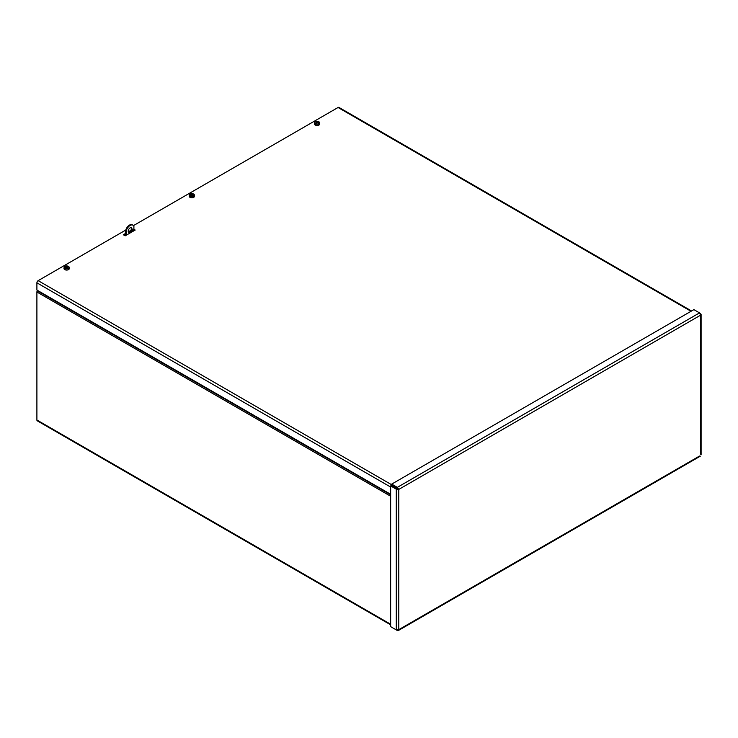 <?xml version="1.0" encoding="UTF-8"?>
<svg xmlns="http://www.w3.org/2000/svg" width="738" height="738" viewBox="0 0 738 738"><rect width="100%" height="100%" fill="white"/><g stroke="black" fill="none" stroke-linecap="round" stroke-linejoin="round"><path stroke-width="1.11" d="M390.651 624.837L37.269 420.817A1.771 1.024 -60 0 1 36.9 420.005L36.9 291.999A1.771 1.024 -60 0 1 37.269 290.772L37.49 290.385M124.399 235.376L125.663 234.647M133.901 229.287L135.202 230.044L125.183 235.828L123.301 234.739L125.663 233.383M128.32 231.843L130.866 230.376M125.663 234.463L124.242 235.284M691.036 311.288L338.059 107.499A1.771 1.024 -60 0 1 338.945 107.407L691.552 310.984M390.651 494.285L36.9 290.052L36.9 282.82A1.771 1.024 -60 0 1 38.155 280.652L391.703 484.774M338.059 107.499L133.449 225.625M125.774 230.062L38.155 280.652M391.703 627.254L397.339 630.501L398.326 630.529L398.797 629.662L396.288 629.901L390.651 626.645L390.651 485.918L396.288 489.174L398.797 489.405L397.339 487.357L391.703 484.1L693.895 309.628L699.532 312.884L700.583 315.172L701.1 314.333L699.532 312.884L397.339 487.357L397.339 488.436L391.703 485.18L391.703 484.1M700.583 454.221L700.583 315.172L398.797 489.405L391.592 485.373L390.651 485.918M397.228 488.63L396.288 489.174L396.288 629.901M398.797 489.405L398.797 629.662L699.532 456.038M397.856 488.86L397.339 488.436M128.209 231.169A2.657 1.531 -60 0 1 129.371 228.494A2.657 1.531 -60 0 1 131.419 227.784A2.657 1.531 -60 0 1 131.419 230.856A2.657 1.531 -60 0 1 128.763 232.387A2.657 1.531 -60 0 1 128.209 231.169M128.486 232.147A2.657 1.531 120 0 0 130.801 230.496A2.657 1.531 120 0 0 131.069 227.673M132.019 231.049A0.886 0.507 -60 0 1 133.089 229.915A0.886 0.507 -60 0 1 132.203 231.455A0.886 0.507 -60 0 1 132.019 231.049A0.886 0.507 120 0 0 132.646 229.961M133.901 230.791L133.901 226.446A5.664 3.275 120 0 0 132.923 225.182A5.664 3.275 120 0 0 126.281 230.837L126.281 235.191M126.281 230.837L125.663 230.477L125.663 235.551M132.923 225.182L132.305 224.822A5.664 3.275 120 0 0 125.663 230.477M67.462 266.787L67.462 266.372A6.873 2.832 -71.3 0 0 67.444 266.381L67.195 267.414M67.462 266.372A6.863 3.69 -63.2 0 1 68.081 266.197L68.108 266.566M67.176 267.073L67.204 267.091A6.863 4.576 -119.2 0 1 68.044 267.673L68.044 267.673A1.661 0.959 -0 0 1 67.628 267.931A6.863 3.635 55.4 0 0 66.807 267.341L66.512 267.341A6.863 3.303 -59.4 0 0 65.839 267.912A6.873 2.832 108.7 0 0 65.82 267.94A6.863 3.69 116.8 0 0 65.202 268.586A2.518 1.458 180 0 0 68.496 268.374A2.518 1.458 180 0 0 69.151 267.304A2.518 1.458 180 0 0 68.588 266.473A6.863 3.93 119.5 0 0 67.979 266.603A6.873 4.465 127.2 0 0 67.905 266.621A6.863 3.561 -56.3 0 0 67.186 266.925L67.186 266.925M67.444 266.381A6.863 3.994 112 0 0 66.761 266.695L66.466 266.704A6.863 4.327 -115.9 0 0 65.654 266.4L65.848 266.852M65.202 268.586L65.156 269.158A2.574 1.485 180 0 1 64.649 268.881L64.695 268.318A2.518 1.458 180 0 1 64.123 267.304A2.518 1.458 180 0 1 65.544 266.086A2.518 1.458 180 0 1 68.081 266.197M64.695 268.318A6.863 3.93 -60.5 0 1 65.304 267.728A6.873 4.465 -52.8 0 1 65.378 267.682L65.424 268.337M65.654 266.4A1.661 0.959 -0 0 0 65.23 266.658A6.863 3.884 52.1 0 1 66.079 266.953L66.088 267.119A6.863 4.253 115 0 0 65.378 267.682M69.151 267.304L69.28 268.447A2.638 1.522 180 0 1 68.588 269.573A2.638 1.522 180 0 1 65.608 269.942A2.638 1.522 180 0 1 64.003 268.447L64.123 267.304M65.239 268.54L64.649 268.881M65.304 267.728L65.304 268.475M65.774 268.3L65.424 267.737M192.646 194.177L192.683 194.076A6.873 2.832 -71.3 0 1 192.683 194.076L192.424 195.118M191.068 194.555L190.874 194.103A6.863 4.327 -115.9 0 1 191.696 194.408L191.991 194.398A6.863 3.994 112 0 1 192.664 194.085A6.863 3.69 -63.2 0 1 193.301 193.9L193.328 194.269M191.991 194.398L191.742 195.044A6.863 3.303 -59.4 0 0 191.059 195.616A6.873 2.832 108.7 0 0 191.041 195.644A6.863 3.69 116.8 0 0 190.422 196.29A2.518 1.458 180 0 0 193.716 196.077A2.518 1.458 180 0 0 194.38 195.007A2.518 1.458 180 0 0 193.808 194.177A6.863 3.93 119.5 0 0 193.199 194.306A6.873 4.465 127.2 0 0 193.125 194.325A6.863 3.561 -56.3 0 0 192.415 194.629L192.415 194.629M192.037 195.044A6.863 3.635 55.4 0 1 192.849 195.635A1.661 0.959 -0 0 0 193.273 195.376L193.273 195.376A6.863 4.576 -119.2 0 0 192.424 194.795L192.387 195.284M190.422 196.29L190.386 196.862A2.574 1.485 180 0 1 189.869 196.585L189.915 196.022A2.518 1.458 180 0 1 189.352 195.007A2.518 1.458 180 0 1 190.764 193.79A2.518 1.458 180 0 1 193.301 193.9M189.915 196.022A6.863 3.93 -60.5 0 1 190.524 195.432A6.873 4.465 -52.8 0 1 190.598 195.386L190.644 196.04M190.874 194.103A1.661 0.959 -0 0 0 190.459 194.362A6.863 3.884 52.1 0 1 191.299 194.657L191.317 194.823A6.863 4.253 115 0 0 190.598 195.386M194.38 195.007L194.5 196.151A2.638 1.522 180 0 1 193.808 197.277A2.638 1.522 180 0 1 190.828 197.646A2.638 1.522 180 0 1 189.223 196.151L189.352 195.007M190.469 196.243L189.869 196.585M190.524 195.432L190.524 196.179M190.635 195.422L190.994 196.004M317.912 122.194L317.912 121.779A6.873 2.832 -71.3 0 1 317.912 121.779L317.644 122.822M316.288 122.259L316.095 121.807A6.863 4.327 -115.9 0 1 316.916 122.111L317.211 122.102A6.863 3.994 112 0 1 317.894 121.788A6.863 3.69 -63.2 0 1 318.53 121.604L318.558 121.973M317.211 122.102L316.962 122.748A6.863 3.303 -59.4 0 0 316.279 123.32A6.873 2.832 108.7 0 0 316.261 123.347A6.863 3.69 116.8 0 0 315.643 123.993A2.518 1.458 180 0 0 318.936 123.781A2.518 1.458 180 0 0 319.6 122.711A2.518 1.458 180 0 0 319.037 121.881A6.863 3.93 119.5 0 0 318.429 122.01A6.873 4.465 127.2 0 0 318.355 122.028A6.863 3.561 -56.3 0 0 317.635 122.333L317.635 122.333M317.257 122.748A6.863 3.635 55.4 0 1 318.078 123.338A1.661 0.959 -0 0 0 318.493 123.08L318.493 123.08A6.863 4.576 -119.2 0 0 317.644 122.499L317.617 122.988M315.643 123.993L315.606 124.565A2.574 1.485 180 0 1 315.098 124.288L315.135 123.716A2.518 1.458 180 0 1 314.572 122.711A2.518 1.458 180 0 1 315.993 121.493A2.518 1.458 180 0 1 318.53 121.604M315.135 123.716A6.863 3.93 -60.5 0 1 315.744 123.135A6.873 4.465 -52.8 0 1 315.818 123.089L315.864 123.744M316.095 121.807A1.661 0.959 -0 0 0 315.679 122.065A6.863 3.884 52.1 0 1 316.528 122.351L316.537 122.526A6.863 4.253 115 0 0 315.818 123.089M319.6 122.711L319.72 123.855A2.638 1.522 180 0 1 319.028 124.98A2.638 1.522 180 0 1 316.048 125.349A2.638 1.522 180 0 1 314.453 123.855L314.572 122.711M315.689 123.947L315.098 124.288M315.744 123.135L315.744 123.883M316.224 123.707L315.864 123.145M37.269 290.772L390.651 494.792M390.651 496.24L36.9 291.999M36.9 420.005L390.651 624.247M390.651 487.052L36.9 282.82M66.761 266.695L66.817 267.341M66.466 266.704L66.42 267.424M191.696 194.408L191.64 195.118M192.397 194.777L192.36 195.266M316.916 122.111L316.86 122.822M317.626 122.48L317.58 122.969M398.326 630.529L700.316 456.176M701.1 454.82L701.1 314.333M66.152 267.027L66.208 267.59M67.13 266.99L67.075 267.516M191.373 194.731L191.428 195.293M192.35 194.694L192.295 195.219M316.593 122.434L316.657 122.997M317.58 122.397L317.524 122.923"/></g></svg>
